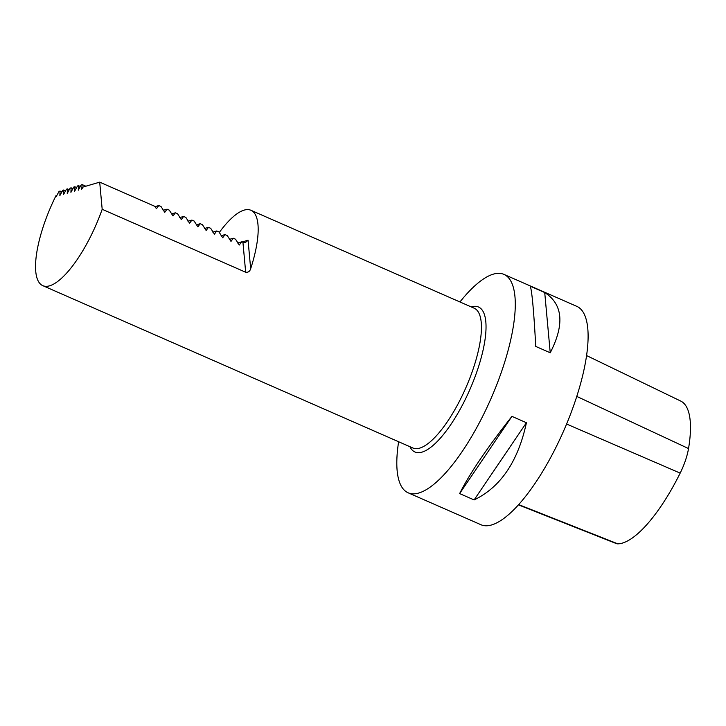 <?xml version="1.0" encoding="UTF-8"?>
<svg xmlns="http://www.w3.org/2000/svg" width="726" height="726" viewBox="0 0 726 726"><rect width="100%" height="100%" fill="white"/><g stroke="black" fill="none" stroke-linecap="round" stroke-linejoin="round"><path stroke-width="1.09" d="M518.446 504.869L616.401 543.602A33.732 10.763 -66.3 0 0 617.862 543.847A106.432 33.95 -66.3 0 0 680.171 473.116A33.732 10.763 -66.3 0 0 688.529 448.559A106.432 33.95 -66.3 0 0 680.734 401.07L586.554 355.549M56.619 195.884L56.02 195.621A76.321 24.339 -66.3 0 0 42.807 285.663A76.321 24.339 -66.3 0 0 49.622 285.808A76.321 24.339 -66.3 0 0 102.184 209.288L99.698 182.153L154.611 206.238L156.471 208.707L158.785 205.549L161.018 206.529L164.757 212.337L167.062 209.179L169.294 210.159L173.033 215.967L175.338 212.809L177.571 213.789L181.309 219.597L183.624 216.439L185.856 217.419L189.595 223.236L191.9 220.078L194.132 221.049L197.871 226.866L200.185 223.708L202.418 224.688L206.157 230.496L208.462 227.338L210.694 228.318L214.433 234.126L216.738 230.968L218.971 231.948L222.71 237.756L225.024 234.598L227.256 235.578L230.995 241.395L233.3 238.237L235.533 239.217L239.271 245.025L241.586 241.867L245.343 242.584L248.065 240.233L241.949 242.03M102.184 209.288L245.669 272.232C248.201 272.559 249.871 271.388 250.67 268.711L248.065 240.233M99.698 182.153L83.109 187.018L81.684 189.196L82.174 184.595L85.859 186.21M56.02 195.621L56.183 196.673L59.078 191.365L60.067 191.074L59.868 195.593L62.763 190.285L63.752 189.994L63.552 194.514L66.447 189.205L67.436 188.914L67.237 193.434L70.123 188.125L71.121 187.834L70.921 192.354L73.807 187.045L74.805 186.754L74.606 191.274L77.491 185.965L78.49 185.674L78.281 190.194L81.176 184.885L82.174 184.595M219.279 232.492A76.321 24.339 113.7 0 1 250.924 210.277A76.321 24.339 113.7 0 1 250.67 268.711M200.185 223.708L196.265 224.851M191.9 220.078L187.989 221.221M183.624 216.439L179.703 217.591M216.738 230.968L212.827 232.12M208.462 227.338L204.55 228.49M175.338 212.809L171.427 213.961M167.062 209.179L163.15 210.322M459.939 301.962A119.246 38.033 113.7 0 1 493.299 274.156A119.246 38.033 113.7 0 1 503.944 274.392A119.246 38.033 113.7 0 1 496.829 384.49A119.246 38.033 113.7 0 1 418.784 493.027A119.246 38.033 113.7 0 1 408.139 492.8A119.246 38.033 113.7 0 1 398.619 441.744M408.139 492.8L480.957 524.735A119.246 38.033 -66.3 0 0 563.694 430.817A119.246 38.033 -66.3 0 0 576.762 306.336L503.944 274.392M544.718 292.542L530.234 286.18C531.949 290.681 533.792 310.764 535.752 346.429L550.235 352.782C564.737 324.34 562.895 304.258 544.718 292.542L550.235 352.782M526.423 422.732L511.939 416.37C487.128 447.842 469.686 473.579 459.631 493.58L474.114 499.933C500.641 487.146 518.074 461.418 526.423 422.732L474.114 499.933M459.631 493.58L511.939 416.37M241.586 241.867L237.665 243.01M233.3 238.237L229.389 239.38M225.024 234.598L221.103 235.75M158.785 205.549L154.865 206.692M67.436 188.914L69.26 189.713M71.121 187.834L72.945 188.633M74.805 186.754L76.629 187.553M78.49 185.674L80.314 186.473M60.067 191.074L61.892 191.873M63.752 189.994L65.576 190.793M617.862 543.847L518.691 504.597M680.171 473.116L566.589 424.029M688.529 448.559L576.762 396.414M242.947 242.466L245.669 272.232M42.807 285.663L412.858 447.987A76.321 24.339 -66.3 0 0 419.673 448.142A76.321 24.339 -66.3 0 0 469.622 378.673A76.321 24.339 -66.3 0 0 474.178 308.205L250.924 210.277M471.247 306.926A79.143 25.247 113.7 0 1 477.354 370.305A79.143 25.247 113.7 0 1 421.988 452.135A79.143 25.247 113.7 0 1 409.936 446.708"/></g></svg>
